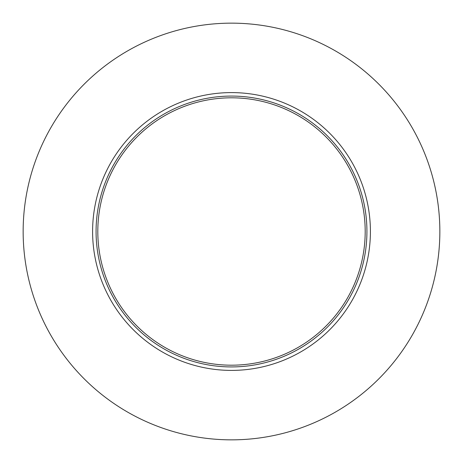 <?xml version="1.0" encoding="UTF-8"?>
<svg xmlns="http://www.w3.org/2000/svg" width="463" height="463" viewBox="0 0 463 463"><rect width="100%" height="100%" fill="white"/><g stroke="black" fill="none" stroke-linecap="round" stroke-linejoin="round"><path stroke-width="0.35" stroke-dasharray="2.31 1.74" d="M92.6 231.5A138.9 138.9 0 0 1 231.5 92.6A138.9 138.9 0 0 1 370.4 231.5A138.9 138.9 0 0 0 231.5 92.6A138.9 138.9 0 0 0 92.6 231.5A138.9 138.9 0 0 0 231.5 370.4A138.9 138.9 0 0 0 370.4 231.5A138.9 138.9 0 0 0 231.5 92.6A138.9 138.9 0 0 0 92.6 231.5A138.9 138.9 0 0 0 231.5 370.4A138.9 138.9 0 0 0 370.4 231.5A138.9 138.9 0 0 1 231.5 370.4A138.9 138.9 0 0 1 92.6 231.5M366.928 231.5A135.428 135.428 0 0 1 231.5 366.928A135.428 135.428 0 0 1 96.072 231.5A135.428 135.428 0 0 1 231.5 96.072A135.428 135.428 0 0 1 366.928 231.5M23.15 231.5A208.35 208.35 0 0 1 231.5 23.15A208.35 208.35 0 0 1 439.85 231.5A208.35 208.35 0 0 1 231.5 439.85A208.35 208.35 0 0 1 23.15 231.5M97.809 231.5A133.691 133.691 0 0 1 231.5 97.809A133.691 133.691 0 0 1 365.191 231.5A133.691 133.691 0 0 1 231.5 365.191A133.691 133.691 0 0 1 97.809 231.5"/><path stroke-width="0.69" d="M370.4 231.5A138.9 138.9 0 0 0 231.5 92.6A138.9 138.9 0 0 0 92.6 231.5A138.9 138.9 0 0 0 231.5 370.4A138.9 138.9 0 0 0 370.4 231.5M96.072 231.5A135.428 135.428 0 0 0 231.5 366.928A135.428 135.428 0 0 0 366.928 231.5A135.428 135.428 0 0 0 231.5 96.072A135.428 135.428 0 0 0 96.072 231.5M23.15 231.5A208.35 208.35 0 0 1 231.5 23.15A208.35 208.35 0 0 1 439.85 231.5A208.35 208.35 0 0 1 231.5 439.85A208.35 208.35 0 0 1 23.15 231.5M365.191 231.5A133.691 133.691 0 0 0 231.5 97.809A133.691 133.691 0 0 0 97.809 231.5A133.691 133.691 0 0 0 231.5 365.191A133.691 133.691 0 0 0 365.191 231.5"/></g></svg>
